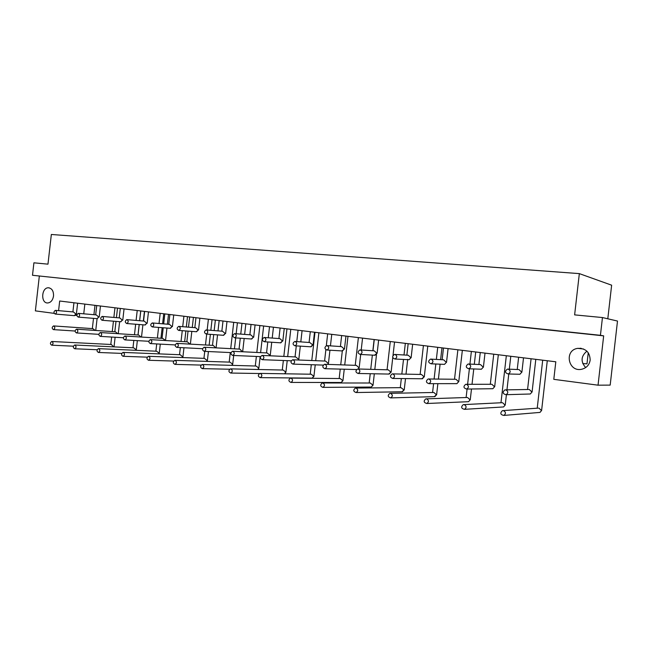 <?xml version="1.0" encoding="UTF-8"?>
<svg xmlns="http://www.w3.org/2000/svg" width="650" height="650" viewBox="0 0 650 650"><rect width="100%" height="100%" fill="white"/><g stroke="black" fill="none" stroke-linecap="round" stroke-linejoin="round"><path stroke-width="0.97" d="M464.116 404.592C466.611 406.047 466.724 407.631 464.457 409.338C461.207 408.509 460.817 406.941 463.263 404.633L501.776 402.716M502.783 406.998L503.563 406.949L505.099 405.129L502.507 402.675M480.529 369.192L481.398 369.224L483.251 367.201L480.464 364.544M466.432 384.296C468.967 385.791 469.04 387.376 466.659 389.058C463.45 388.099 463.133 386.514 465.692 384.321L466.432 384.296M492.026 388.724L492.854 388.716L494.536 386.799L491.855 384.248M468.747 364C471.323 365.536 471.364 367.128 468.861 368.777C465.701 367.673 465.449 366.088 468.122 364.008L468.747 364M426.538 398.84C428.951 400.311 429.032 401.863 426.774 403.504C423.694 402.577 423.369 401.034 425.799 398.864L466.895 397.499M467.862 401.724L468.544 401.692L470.104 399.888L467.537 397.475M443.739 364.341L444.494 364.374L446.339 362.383L443.576 359.775M428.805 378.974C431.251 380.477 431.299 382.037 428.943 383.654C425.896 382.614 425.644 381.054 428.163 378.983L428.805 378.974M456.194 383.646L456.918 383.646L458.608 381.745L455.951 379.243M431.072 359.109C433.558 360.644 433.566 362.213 431.104 363.797C428.106 362.635 427.919 361.075 430.536 359.109L431.072 359.109M390.528 393.331C392.86 394.802 392.909 396.321 390.674 397.906C387.757 396.914 387.489 395.395 389.878 393.339L433.331 392.486M434.273 396.646L436.434 394.842L433.899 392.47M408.436 359.694L409.102 359.726L410.914 357.76L408.192 355.209M392.746 373.872C395.111 375.375 395.127 376.902 392.811 378.463C389.919 377.366 389.716 375.838 392.186 373.88L392.746 373.872M421.769 378.763L424.084 376.894L421.452 374.441M394.964 354.421C397.353 355.956 397.345 357.484 394.94 359.019C392.088 357.817 391.942 356.289 394.493 354.421L394.964 354.421M355.981 388.042C358.231 389.512 358.264 391.007 356.062 392.535C353.283 391.495 353.064 389.992 355.412 388.05L401.009 387.66M401.928 391.755L404.024 389.984L401.009 387.676M374.53 355.225L376.902 353.324L374.205 350.813M358.158 368.989C360.433 370.476 360.433 371.979 358.158 373.482C355.412 372.352 355.249 370.849 357.662 368.981L358.158 368.989M388.659 374.067L390.894 372.231L388.286 369.817M360.327 349.928C362.635 351.447 362.602 352.95 360.254 354.437C357.541 353.21 357.435 351.707 359.913 349.919L360.327 349.928M322.822 382.964C324.992 384.426 325 385.897 322.847 387.376C320.198 386.295 320.019 384.824 322.311 382.964L370.305 383.012L373.011 385.271L371.256 387.043L372.799 385.304M341.941 350.927L344.216 349.058L341.543 346.596M324.951 364.293C327.145 365.771 327.129 367.242 324.902 368.704C322.286 367.543 322.156 366.072 324.504 364.284L324.951 364.293M358.369 369.005L358.946 367.738L356.371 365.365L325.033 364.301M327.08 345.613C329.298 347.124 329.257 348.595 326.958 350.033C324.382 348.79 324.293 347.311 326.706 345.605L327.08 345.613M290.956 378.089C293.053 379.535 293.044 380.981 290.94 382.419C288.413 381.306 288.267 379.86 290.501 378.089L340.226 378.536L342.932 380.762L341.169 382.509L342.688 380.786M310.586 346.799L312.772 344.955L309.822 342.534M293.044 359.775C295.157 361.246 295.132 362.692 292.963 364.106C290.461 362.928 290.363 361.481 292.646 359.775L293.044 359.775M327.827 364.398L328.185 363.415L325.634 361.083L293.118 359.791M295.132 341.469C297.261 342.964 297.213 344.402 294.978 345.8C292.516 344.549 292.459 343.102 294.799 341.461L295.132 341.469M260.317 373.401C262.34 374.839 262.316 376.252 260.26 377.642C257.847 376.521 257.725 375.099 259.902 373.392L311.204 374.221L313.909 376.407L312.146 378.137L313.649 376.439M280.402 342.818L282.506 341.006L279.89 338.626L264.534 337.504M262.364 355.444C264.404 356.899 264.363 358.312 262.251 359.694C259.862 358.499 259.781 357.077 262.007 355.436L262.364 355.444M298.317 360.002L298.537 359.247L295.701 356.956M264.404 337.48C266.467 338.959 266.411 340.373 264.233 341.729C261.885 340.478 261.844 339.056 264.111 337.472L264.404 337.48M230.831 368.883C232.781 370.313 232.749 371.702 230.742 373.051C228.434 371.914 228.337 370.524 230.457 368.875L283.197 370.053L285.902 372.206L284.659 373.791M251.331 338.991L253.354 337.196L250.762 334.864L234.959 333.669M232.838 351.268C234.804 352.706 234.756 354.096 232.7 355.436C230.417 354.242 230.36 352.844 232.521 351.26L232.838 351.268M269.823 355.786L269.953 355.225L267.166 352.974M234.845 333.645C236.828 335.099 236.762 336.489 234.65 337.821C232.399 336.562 232.375 335.164 234.577 333.637L234.845 333.645M202.434 364.536C204.319 365.95 204.279 367.315 202.321 368.631C200.111 367.486 200.037 366.121 202.101 364.528L256.141 366.031L258.846 368.152L258.034 369.493M223.307 335.294L225.249 333.531L222.471 331.24M204.409 347.246C206.302 348.668 206.253 350.033 204.246 351.341C202.061 350.139 202.02 348.774 204.116 347.238L204.409 347.246M242.296 351.739L239.899 349.131L204.466 347.254M206.375 329.956C208.284 331.386 208.219 332.751 206.164 334.043C204.011 332.792 204.002 331.427 206.131 329.94L206.375 329.956M175.077 360.352C176.889 361.741 176.849 363.082 174.939 364.374C172.819 363.22 172.762 361.879 174.769 360.344L229.986 362.139L232.692 364.227L232.131 365.365M196.268 331.727L198.144 329.997L195.618 327.738L179.034 326.406M177.011 343.371C178.839 344.776 178.782 346.117 176.824 347.392C174.736 346.198 174.704 344.849 176.743 343.363L177.011 343.371M215.694 347.856L213.289 345.426L177.06 343.379M178.945 326.389C180.789 327.811 180.708 329.152 178.718 330.411C176.654 329.168 176.654 327.827 178.726 326.381L178.945 326.389M148.688 356.314C150.442 357.687 150.394 359.003 148.533 360.262C146.502 359.109 146.461 357.793 148.411 356.306L204.457 358.369M206.716 361.384L207.049 360.457L204.457 358.377M170.178 328.291L171.99 326.584L169.479 324.366L152.571 322.977M150.589 339.641C152.352 341.023 152.287 342.339 150.394 343.59C148.387 342.396 148.371 341.071 150.345 339.625L150.589 339.641M189.987 344.11L187.362 341.843M152.49 322.961C154.269 324.358 154.188 325.674 152.246 326.909C150.264 325.674 150.28 324.35 152.287 322.952L152.49 322.961M123.232 352.414C124.922 353.771 124.865 355.071 123.061 356.298C121.111 355.152 121.079 353.852 122.972 352.406L123.232 352.414M182.325 357.557L182.561 356.785L180.237 354.746L123.24 352.414M144.974 324.967L146.721 323.286L144.243 321.1L127.043 319.662M125.093 336.034C126.799 337.399 126.734 338.691 124.889 339.909C122.956 338.723 122.956 337.423 124.873 336.026L125.093 336.034M165.531 340.535L162.727 338.382L125.141 336.042M126.961 319.646C128.676 321.027 128.594 322.319 126.709 323.529C124.808 322.294 124.824 321.002 126.774 319.637L126.961 319.646M98.646 348.652C100.287 349.993 100.222 351.26 98.459 352.471C96.59 351.325 96.574 350.049 98.41 348.644L156.553 351.219L159.25 353.218L159.039 353.876M120.616 321.758L122.306 320.101L119.86 317.947L102.383 316.461M100.482 332.556C102.131 333.897 102.058 335.173 100.263 336.367C98.402 335.181 98.41 333.913 100.279 332.54L100.482 332.556M141.026 337.033L138.694 335.034L100.522 332.556M102.31 316.452C103.968 317.801 103.886 319.077 102.058 320.263C100.222 319.044 100.254 317.769 102.139 316.444L102.31 316.452M74.896 345.02C76.481 346.336 76.416 347.588 74.701 348.766C72.897 347.628 72.889 346.377 74.677 345.012L133.607 347.807L136.305 349.781L136.151 350.317M97.069 318.654L98.703 317.021L96.281 314.901L78.569 313.373M76.7 329.192C78.293 330.517 78.211 331.768 76.472 332.938C74.685 331.768 74.701 330.509 76.513 329.184L76.7 329.192M117.699 333.669L115.44 331.793L76.733 329.192M78.496 313.357C80.104 314.697 80.015 315.941 78.236 317.111C76.472 315.9 76.513 314.649 78.341 313.349L78.496 313.357M53.706 325.942C55.25 327.251 55.169 328.477 53.471 329.623C51.756 328.461 51.773 327.226 53.536 325.934L53.706 325.942M508.105 369.102C510.77 370.63 510.835 372.255 508.308 373.977C504.969 372.954 504.652 371.337 507.366 369.127L508.105 369.102M518.895 374.246L519.911 374.27L521.755 372.223L518.936 369.517M503.368 410.597C505.936 412.035 506.09 413.644 503.831 415.431C500.411 414.724 499.923 413.132 502.377 410.662L503.368 410.597M539.11 412.49L540.004 412.409L541.499 410.589L538.883 408.086M505.733 389.854C508.349 391.332 508.462 392.949 506.074 394.704C502.686 393.843 502.279 392.243 504.863 389.894L505.733 389.854M529.344 394.022L530.303 393.989L531.96 392.064L529.254 389.464M55.477 310.375C57.029 311.691 56.94 312.918 55.209 314.056C53.511 312.861 53.552 311.634 55.331 310.367L55.477 310.375M74.279 315.656L75.871 314.039L73.466 311.959L55.542 310.383M51.935 341.502C53.471 342.81 53.398 344.037 51.732 345.191C49.993 344.061 50.001 342.826 51.74 341.494L51.935 341.502M113.547 346.856L111.378 344.5L51.943 341.502M590.176 360.092C589.867 352.154 585.739 348.238 577.769 348.351C563.729 350.131 568.295 372.775 582.034 369.168C586.658 367.851 589.371 364.829 590.176 360.092M586.901 351.162C580.929 356.184 580.523 361.652 585.674 367.575M53.527 296.034C53.682 291.119 52 288.373 48.49 287.787C41.373 287.357 40.536 303.371 47.702 302.973C50.83 302.591 52.772 300.276 53.527 296.034M32.5 275.275L600.429 335.311L602.452 317.549L574.624 314.876L579.337 273.618L51.342 234.479L47.97 264.16L33.914 262.811L32.5 275.275L603.671 335.863L598.041 385.182L553.8 379.34L555.807 361.79L59.678 301.015L58.589 310.651M607.799 318.793L611.642 285.188L579.337 273.618M581.246 348.359L580.182 348.238M602.452 317.549L617.5 321.051L610.179 385.117L598.041 385.182M600.429 335.311L603.671 335.863M54.161 313.357L35.376 310.871L39.325 276.136M76.895 315.461L75.595 315.348M84.849 304.102L83.744 313.82M582.758 363.561L586.983 363.838L588.25 352.714M95.103 330.428L92.918 328.648L53.747 325.942M483.251 367.201L481.398 369.224L468.861 368.777M494.536 386.799L492.854 388.716L466.659 389.058M505.099 405.129L503.563 406.949L464.457 409.338M446.339 362.383L444.494 364.374L431.104 363.797M458.608 381.745L456.918 383.646L428.943 383.654M470.104 399.888L468.544 401.692L426.774 403.504M410.914 357.76L409.102 359.726L394.94 359.019M424.084 376.894L422.402 378.771L392.811 378.463M436.434 394.842L434.874 396.63L390.674 397.906M376.902 353.324L375.115 355.257L360.254 354.437M390.894 372.231L389.22 374.075L358.158 373.482M404.024 389.984L402.472 391.747L356.062 392.535M370.768 387.051L322.847 387.376M344.216 349.058L342.461 350.959L326.958 350.033M358.946 367.738L358.532 369.005M340.73 382.509L290.94 382.419M312.772 344.955L311.049 346.824L294.978 345.8M328.185 363.415L328.039 364.406M311.756 378.129L260.26 377.642M282.506 341.006L280.824 342.851L264.233 341.729M298.537 359.247L298.569 360.011M284.562 373.791L285.61 372.231M253.354 337.196L251.704 339.016L234.65 337.821M269.953 355.225L270.108 355.794M257.855 369.493L258.529 368.176M225.249 333.531L223.649 335.319L206.164 334.043M242.369 351.349L242.613 351.756M231.896 365.357L232.359 364.252M198.144 329.997L196.584 331.752L178.718 330.411M171.99 326.584L170.463 328.315L152.246 326.909M207.049 360.457L207.001 361.392M146.721 323.286L145.234 324.992L126.709 323.529M182.561 356.785L182.642 357.565M158.681 353.86L158.852 353.234M122.306 320.101L120.859 321.783L102.058 320.263M135.769 350.301L135.891 349.789M98.703 317.021L97.289 318.671L78.236 317.111M521.755 372.223L519.911 374.27L508.308 373.977M503.831 415.431L540.004 412.409L541.499 410.589M531.96 392.064L530.303 393.989L506.074 394.704M75.871 314.039L76.383 314.064L74.49 315.673L55.209 314.056M113.636 346.458L113.969 346.873M480.269 352.536L478.896 364.512M485.006 353.113L483.397 367.193M466.562 384.312L491.197 384.272M469.016 364.049L479.887 364.553M493.74 354.185L490.303 384.272M498.331 354.746L494.674 386.783M506.334 355.729L500.971 402.756M510.794 356.273L509.316 369.2M508.771 373.986L506.959 389.854M506.407 394.696L505.221 405.104M443.471 348.026L442.138 359.734M448.086 348.595L446.509 362.375M428.919 378.991L455.382 379.259M431.308 359.149L443.081 359.783M457.876 349.789L454.521 379.251M462.345 350.342L458.762 381.729M471.372 351.447L469.926 364.089M469.389 368.794L467.618 384.312M467.082 389.058L466.115 397.524M475.711 351.975L474.305 364.293M473.769 368.948L472.022 384.304M471.486 389.001L470.243 399.856M408.168 343.704L406.859 355.152M412.661 344.256L411.117 357.76M392.852 373.896L420.956 374.441M395.168 354.461L407.753 355.209M423.418 345.572L420.128 374.424M427.781 346.101L424.271 376.878M437.726 347.327L436.353 359.418M435.825 364L434.111 379.048M433.582 383.654L432.575 392.494M441.959 347.839L440.611 359.653M440.099 364.187L438.401 379.088M437.872 383.646L436.605 394.81M374.254 339.552L372.978 350.756M378.641 340.088L377.13 353.324M358.248 368.997L387.847 369.817M360.506 349.96L373.823 350.813M390.284 341.51L387.059 369.793M394.542 342.03L393.023 355.339M392.762 357.622L391.097 372.214M405.34 343.354L404.007 354.981M403.504 359.45L401.838 374.067M401.326 378.552L400.286 387.668M407.704 359.352L406.014 374.148M405.511 378.592L404.219 389.951M341.656 335.554L340.405 346.531M345.946 336.082L344.467 349.058M324.902 368.704L356.566 369.541M327.234 345.646L341.201 346.588M358.394 337.602L355.233 365.341M362.554 338.114L361.205 350.009M360.693 354.461L359.182 367.721M374.124 339.536L372.848 350.748M372.352 355.103L370.727 369.346M370.232 373.717L369.168 383.012M376.504 354.616L374.814 369.46M374.319 373.791L373.011 385.271M310.302 331.711L309.075 342.477M314.502 332.231L313.056 344.955M292.963 364.106L323.196 365.097M295.271 341.494L309.822 342.526M327.673 333.84L326.324 345.686M325.861 349.765L324.577 361.051M331.76 334.344L330.444 345.857M329.948 350.212L328.445 363.399M342.306 350.967L340.73 364.845M340.243 369.111L339.17 378.527M347.994 336.334L344.727 364.975M344.248 369.216L342.932 380.762M280.118 328.014L278.915 338.569M284.237 328.526L282.815 341.006M262.251 359.694L291.224 360.799M262.429 355.452L295.701 356.947M298.074 330.216L296.774 341.599M296.286 345.881L295.035 356.923M302.079 330.704L300.804 341.884M300.316 346.141L298.829 359.239M314.998 332.288L311.781 360.539M311.301 364.707L310.221 374.205M318.882 332.767L315.705 360.693M315.234 364.837L313.909 376.407M230.742 373.051L259.464 373.514M251.038 324.456L249.86 334.807M255.084 324.951L253.695 337.204M232.7 355.436L260.52 356.631M232.903 351.276L267.166 352.966M269.523 326.723L268.263 337.781M267.792 341.973L266.541 352.934M273.455 327.202L272.22 338.073M271.741 342.241L270.262 355.217M286.967 328.859L283.822 356.411M283.359 360.498L282.271 370.037M290.786 329.322L287.682 356.59M287.219 360.644L285.902 372.206M202.321 368.631L229.645 369.233M223.007 321.019L221.845 331.183M226.988 321.506L225.615 333.548M204.246 351.341L231.002 352.601M206.481 329.973L222.471 331.232M241.979 323.342L240.752 334.108M240.281 338.211L239.046 349.099M245.838 323.822L244.636 334.409M244.172 338.488L242.71 351.341M259.886 325.536L256.823 352.454M256.368 356.452L255.279 366.007M263.64 325.999L260.609 352.641M260.154 356.614L258.846 368.152M174.939 364.374L201.094 365.081M195.959 317.712L194.829 327.681M199.883 318.191L198.543 330.013M176.824 347.392L202.597 348.709M215.369 320.084L214.175 330.574M213.72 334.596L212.493 345.386M219.18 320.556L218.002 330.874M217.547 334.872L216.101 347.604M233.716 322.335L230.717 348.652M230.271 352.568L229.182 362.115M237.412 322.79L236.161 333.759M235.69 337.894L234.447 348.847M233.691 355.477L232.692 364.227M148.533 360.262L173.648 361.059M169.861 314.511L168.748 324.309M173.729 314.99L172.404 326.601M150.394 343.59L175.232 344.931M150.638 339.641L187.362 341.835M189.67 316.94L188.5 327.169M188.053 331.118L186.834 341.803M193.416 317.395L192.27 327.478M191.823 331.394L190.393 343.988M208.398 319.231L207.171 330.021M206.708 334.084L205.473 344.988M204.742 351.366L203.946 358.353M212.046 319.678L210.836 330.314M210.373 334.352L209.137 345.199M208.414 351.536L207.407 360.441M123.061 356.298L147.217 357.159M144.649 311.423L143.561 321.051M148.468 311.894L147.168 323.302M124.889 339.909L148.85 341.283M164.816 313.893L163.678 323.895M163.239 327.754L162.037 338.341M168.513 314.348L167.391 324.196M166.952 328.047L165.539 340.494M183.909 316.233L182.715 326.706M182.26 330.679L181.033 341.461M180.343 347.571L179.53 354.713M187.501 316.672L186.322 326.999M185.876 330.947L184.657 341.673M183.966 347.758L182.934 356.769M98.459 352.471L121.737 353.389M120.291 308.441L119.21 317.899M124.053 308.904L122.777 320.125M100.263 336.367L123.394 337.756M140.774 310.952L139.669 320.726M139.23 324.521L138.044 334.994M144.43 311.399L143.333 321.035M142.903 324.805L141.505 337.058M160.192 313.332L159.039 323.505M158.592 327.397L157.381 338.049M156.715 343.931L155.886 351.187M163.743 313.763L162.597 323.806M162.159 327.673L160.948 338.276M160.282 344.126L159.25 353.218M74.701 348.766L97.151 349.733M96.736 305.557L95.672 314.86M100.449 306.012L99.198 317.046M76.472 332.938L98.824 334.336M117.512 308.1L116.423 317.663M116.001 321.384L114.822 331.752M119.624 321.677L118.259 333.71M137.223 310.513L136.094 320.426M135.663 324.236L134.469 334.758M133.819 340.421L132.982 347.774M140.725 310.944L139.612 320.718M139.181 324.512L137.987 334.986M137.345 340.624L136.305 349.781M508.406 369.159L518.261 369.541M518.635 357.232L517.238 369.501M523.518 357.833L521.877 372.214M503.344 410.597L538.038 408.143M542.701 360.181L537.225 408.2M547.284 360.742L541.596 410.556M505.879 389.878L528.483 389.496M531.082 358.759L527.572 389.512M535.803 359.336L532.074 392.039M73.938 302.762L72.897 311.911M77.618 303.217L76.383 314.064M51.732 345.191L73.418 346.19M114.961 307.791L113.864 317.444M113.441 321.181L112.255 331.581M111.638 337.049L110.793 344.467M115.115 337.261L114.075 346.442M583.546 349.009L577.769 348.351M49.303 287.877L48.49 287.787M94.981 305.338L93.917 314.706M93.502 318.362L92.341 328.616M97.086 318.662L95.737 330.468M53.471 329.623L75.091 331.029"/></g></svg>
